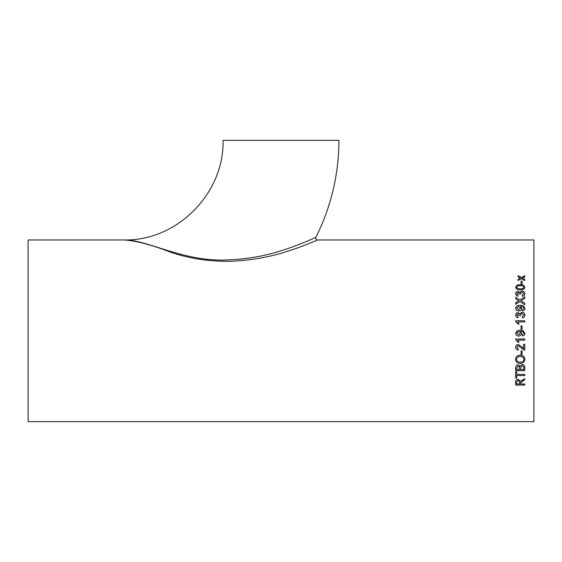 <?xml version="1.0" encoding="UTF-8"?>
<svg xmlns="http://www.w3.org/2000/svg" width="562" height="562" viewBox="0 0 562 562"><rect width="100%" height="100%" fill="white"/><g stroke="black" fill="none" stroke-linecap="round" stroke-linejoin="round"><path stroke-width="0.84" d="M124.722 239.974L124.743 239.974C146.935 239.651 183.226 261.744 225.973 259.981C246.247 259.321 265.159 256.068 282.693 250.231C299.637 244.976 315.746 237.375 315.858 237.333C315.43 238.808 315.977 239.693 317.488 239.974C317.453 239.981 302.988 246.493 287.315 251.326C269.451 257.241 249.999 260.585 228.973 261.351C207.828 261.386 188.333 258.316 170.483 252.148C151.951 245.004 136.699 240.943 124.722 239.974L28.1 239.974L28.1 421.648L533.9 421.648L533.9 239.974L317.488 239.974M124.757 239.974C176.7 240.789 224.245 193.946 223.079 140.352L338.921 140.352C338.809 174.48 331.123 206.802 315.858 237.333M524.782 276.862L522.47 278.113L524.782 279.433L524.782 280.6L521.445 278.668L518.115 280.501L518.115 279.342L520.419 278.078L518.115 276.771L518.115 275.647L521.445 277.523L524.782 275.738L524.782 276.862M522.091 283.958L521.037 283.958L521.037 281.084L522.091 281.084L522.091 283.958M520.279 289.894C517.721 290.132 516.183 289.268 515.656 287.308C516.197 285.363 517.743 284.512 520.279 284.758C522.843 284.52 524.381 285.363 524.894 287.308L524.016 289.107L520.279 289.894M522.323 296.272L522.203 295.198L523.84 293.631L522.028 291.994L520.328 293.547L520.454 294.242L519.4 294.13L518.016 292.416L516.71 293.68L518.115 295.085L517.995 296.167C516.52 295.893 515.74 295.078 515.656 293.715C515.719 292.324 516.492 291.538 517.974 291.362L519.787 292.486L522.035 290.94C523.833 291.109 524.782 292.015 524.894 293.666C524.803 295.162 523.946 296.034 522.323 296.272M521.557 300.396L521.016 300.754L524.782 303.206L524.782 304.702L519.871 301.492L515.656 304.26L515.656 302.778L518.838 300.825L515.656 298.773L515.656 297.305L519.885 300.024L524.782 296.869L524.782 298.317L521.557 300.396M522.555 310.863L522.442 309.725L523.84 308.355C523.419 306.929 522.358 306.29 520.651 306.438L521.62 308.461C521.403 310.091 520.419 310.934 518.684 310.976C516.85 310.905 515.846 309.999 515.656 308.257C516.12 306.086 517.574 305.103 520.033 305.321C522.73 305.061 524.353 306.093 524.894 308.412C524.817 309.845 524.037 310.66 522.555 310.863M522.323 317.874L522.203 316.722L523.84 315.036L522.028 313.266L520.328 314.945L520.454 315.696L519.4 315.577L518.016 313.722L516.71 315.092L518.115 316.603L517.995 317.762C516.52 317.474 515.74 316.596 515.656 315.127C515.719 313.624 516.492 312.774 517.974 312.577L519.787 313.8L522.035 312.121C523.833 312.303 524.782 313.287 524.894 315.078C524.803 316.687 523.946 317.621 522.323 317.874M517.672 321.942L524.782 321.942L524.782 320.776L515.656 320.776L515.656 321.527L517.939 324.035L519.014 324.035L517.672 321.942L519.014 324.042M522.091 329.29L521.037 329.29L521.037 325.904L522.091 325.904L522.091 329.29M524.894 333.435C524.817 334.91 524.037 335.746 522.555 335.957L522.442 334.79L523.84 333.378C523.419 331.91 522.358 331.243 520.651 331.39L521.62 333.484C521.403 335.17 520.419 336.027 518.684 336.069C516.85 336.006 515.846 335.071 515.656 333.28L517.068 330.814L520.033 330.231L523.285 330.814L524.894 333.442C524.817 334.91 524.037 335.753 522.555 335.957L522.442 334.783M524.782 340.151L517.672 340.151L524.782 340.151L524.782 338.984L515.656 338.984L515.656 339.736L517.939 342.244L515.656 339.736M517.672 340.151L519.014 342.244L517.939 342.244M523.608 344.33L524.782 344.33L524.782 350.189L523.967 350.07L518.185 345.595L516.71 347.239L518.347 348.932L518.227 350.077C516.541 349.852 515.684 348.897 515.656 347.211C515.698 345.553 516.541 344.632 518.178 344.443L521.915 346.937L523.608 348.721L523.608 344.33M522.091 354.285L521.037 354.285L521.037 350.99L522.091 350.99L522.091 354.285L521.037 354.271M524.894 359.315C524.634 361.893 523.117 363.249 520.342 363.389C517.426 363.361 515.825 362.005 515.544 359.315C515.818 356.659 517.384 355.282 520.236 355.184C523.067 355.289 524.627 356.666 524.894 359.322C524.634 361.9 523.117 363.256 520.342 363.396L520.342 363.389C517.426 363.354 515.825 361.991 515.544 359.308M518.024 364.808L519.983 366.08L522.168 364.485C524.03 364.738 524.901 365.771 524.782 367.583L524.782 370.688L515.656 370.688L515.656 367.59C515.579 365.988 516.366 365.061 518.024 364.808M515.656 371.84L516.71 371.84L516.71 374.425L524.782 374.425L524.782 375.549L516.71 375.549L516.71 378.071L515.656 378.071L515.656 371.84M524.782 379.856L520.728 382.399L520.686 382.933L520.686 384.008L524.782 384.008L524.782 385.047L515.656 385.047L515.656 381.823C515.53 380.291 516.345 379.434 518.115 379.259L520.567 381.289L524.782 378.626L524.782 379.877L522.857 380.825L520.686 382.919M314.502 241.267L316.652 240.339M524.782 385.026L515.656 385.026M519.632 381.991L518.143 380.326L516.71 381.767L518.143 380.348L519.632 381.991M516.71 381.767L516.71 384.008L519.632 384.008L519.632 382.012M516.71 378.05L515.656 378.05M524.782 375.535L516.71 375.549M524.782 370.674L515.656 370.674M519.52 367.801L519.407 366.803L518.136 365.988L516.71 367.934L518.136 366.002L519.407 366.81L519.52 369.522L516.71 369.522L516.71 367.948M523.728 367.548L523.686 366.838L522.147 365.665L520.567 367.688L522.147 365.679L523.686 366.846L523.728 367.562L523.686 366.838L523.728 369.515L523.728 367.562M523.728 369.522L520.567 369.522L520.567 367.696M523.84 359.322C523.573 357.362 522.365 356.392 520.222 356.413C518.08 356.399 516.871 357.362 516.59 359.301L516.59 359.308C516.871 357.376 518.08 356.406 520.222 356.42L520.222 356.42C522.365 356.406 523.573 357.376 523.84 359.329L523.84 359.329C523.594 361.226 522.428 362.181 520.356 362.195C518.129 362.279 516.878 361.317 516.59 359.308M524.782 350.182L523.967 350.063L518.185 345.595L516.71 347.232M518.347 348.925L518.227 350.07C516.541 349.845 515.684 348.89 515.656 347.204M519.014 342.237L517.939 342.237M523.84 333.378L523.84 333.378C523.419 331.903 522.358 331.243 520.651 331.39L520.433 331.397M521.62 333.484C521.403 335.163 520.419 336.027 518.684 336.069L518.684 336.069C516.85 335.999 515.846 335.071 515.656 333.28M517.068 330.814L520.033 330.231L523.285 330.814M518.663 331.397L516.71 333.097L518.663 331.397L520.567 333.133L518.663 331.397M520.567 333.125L518.747 334.903L516.71 333.097M521.037 325.904L522.091 325.904M515.656 320.783L524.782 320.783M522.203 316.722L523.84 315.036M520.328 314.945L520.454 315.696M516.71 315.092L518.115 316.61M515.656 315.134C515.719 313.631 516.492 312.781 517.974 312.584L519.787 313.807L522.035 312.128C523.833 312.31 524.782 313.294 524.894 315.078M522.442 309.732L523.84 308.362M520.433 306.445L521.62 308.468M515.656 308.264C516.12 306.093 517.574 305.117 520.033 305.328C522.73 305.068 524.353 306.1 524.894 308.419M516.71 308.095L518.747 309.845L520.567 308.117L518.747 309.838L516.71 308.088L518.663 306.445L520.567 308.117M524.782 303.213L521.016 300.754M515.656 297.319L519.885 300.031L524.782 296.884M515.656 302.792L518.838 300.825M522.203 295.205L523.84 293.638M520.328 293.547L520.454 294.249M516.71 293.68L518.115 295.099M515.656 293.729C515.719 292.338 516.492 291.552 517.974 291.376L519.787 292.5L522.035 290.954C523.833 291.116 524.782 292.029 524.894 293.68M515.656 287.322C516.197 285.377 517.743 284.527 520.279 284.779C522.843 284.534 524.381 285.377 524.894 287.322M520.279 288.868C522.07 289.121 523.257 288.608 523.84 287.322L523.84 287.308C523.257 288.594 522.07 289.107 520.279 288.854L517.335 288.383L516.71 287.315L517.335 288.397L520.279 288.868M516.71 287.33L516.71 287.315C517.286 286.037 518.473 285.524 520.279 285.777C522.07 285.517 523.257 286.03 523.84 287.308M521.037 281.105L522.091 281.105M522.47 278.127L524.782 279.454M518.115 275.668L521.445 277.523M521.445 277.544L524.782 275.759M520.419 278.099L518.115 279.356"/></g></svg>
